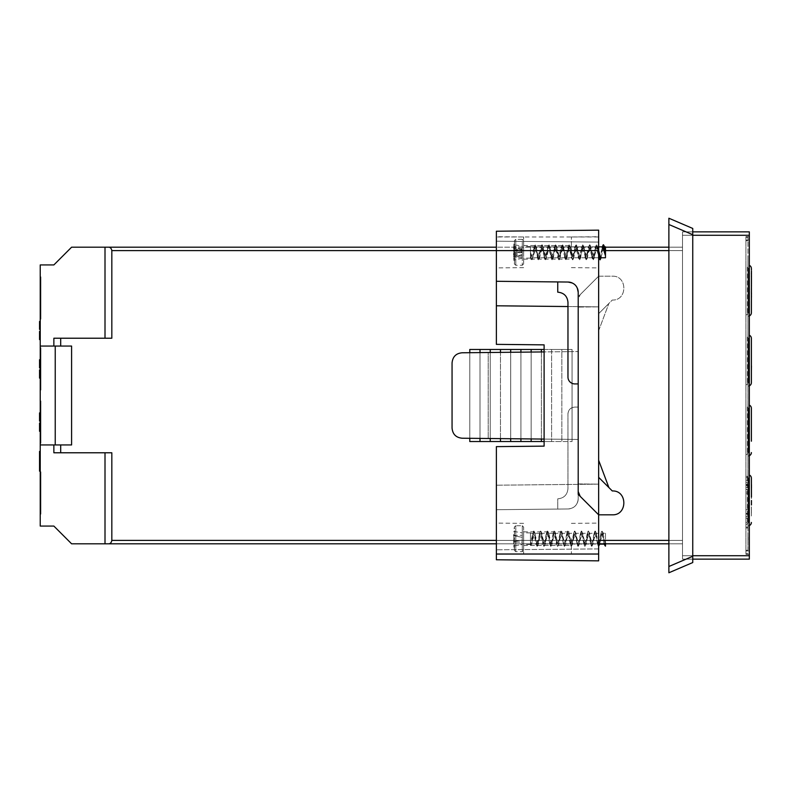 <?xml version="1.0" encoding="UTF-8"?>
<svg xmlns="http://www.w3.org/2000/svg" width="791" height="791" viewBox="0 0 791 791"><rect width="100%" height="100%" fill="white"/><g stroke="black" fill="none" stroke-linecap="round" stroke-linejoin="round"><path stroke-width="0.59" stroke-dasharray="3.96 2.97" d="M53.867 346.062L40.232 346.062L40.232 264.926L53.867 264.926L71.595 247.197L105.005 247.197L105.005 338.222L53.867 338.222L111.828 338.222L60.689 338.222L60.689 346.062L53.867 346.062L53.867 338.222L60.689 338.222M668.879 250.609L682.514 250.609L668.879 250.609L668.879 540.391L682.514 540.391L682.514 543.803L668.879 543.803L668.879 247.197L682.514 247.197L668.879 247.197L668.879 250.609L682.514 250.609L682.514 543.803L682.514 247.197L682.514 540.391L682.514 250.609L111.828 250.609L111.828 338.222L105.005 338.222M105.005 247.197L108.416 247.197C110.236 247.148 111.373 248.285 111.828 250.609M105.005 543.803L108.416 543.803C110.236 543.852 111.373 542.715 111.828 540.391L111.828 452.778L53.867 452.778L111.828 452.778L105.005 452.778L105.005 543.803L71.595 543.803L53.867 526.074L40.232 526.074L40.232 444.938L53.867 444.938L53.867 452.778L105.005 452.778M668.879 540.391L682.514 540.391L668.879 540.391L668.879 543.803L682.514 543.803L108.416 543.803M692.748 555.727L682.514 555.727L692.748 555.727L692.748 559.138L682.514 559.138L692.748 559.138L682.514 559.138L682.514 231.862L682.514 559.138L682.514 235.273L682.514 559.138L749.334 559.138L749.334 555.727L682.514 555.727L692.748 555.727L692.748 235.273L692.748 562.549L668.879 572.773M469.785 349.474L469.785 441.526L469.785 349.474L469.785 441.526L480.008 441.526L480.008 349.474L469.785 349.474M480.008 349.474L474.165 349.474L484.399 349.474L480.008 349.474L480.008 441.526L480.008 349.474L494.622 349.474L490.242 349.474L490.242 441.526L480.008 441.526M544.109 441.526L551.604 441.526L541.38 441.526L541.38 349.474L551.604 349.474L545.76 349.474L551.604 349.474L551.604 441.526L551.604 349.474L555.984 349.474L551.604 349.474L551.604 441.526L561.837 441.526L551.604 441.526L551.604 349.474L561.837 349.474L555.984 349.474L561.837 349.474L561.837 441.526L561.837 349.474L566.218 349.474L561.837 349.474L561.837 441.526L572.061 441.526L561.837 441.526L561.837 349.474L572.061 349.474L566.218 349.474L572.061 349.474L572.061 441.526L572.061 349.474L572.061 441.526L572.061 349.474L490.242 349.474L490.242 441.526L490.242 349.474M544.109 349.474L541.38 349.474L541.38 441.526L500.466 441.526L500.466 349.474L494.622 349.474L504.856 349.474L500.466 349.474L500.466 441.526L490.242 441.526M510.699 349.474L504.856 349.474L515.079 349.474L510.699 349.474L510.699 441.526L510.699 349.474L510.699 441.526L500.466 441.526L500.466 349.474M520.923 349.474L515.079 349.474L525.303 349.474L520.923 349.474L520.923 441.526L520.923 349.474L520.923 441.526L500.466 441.526M531.147 349.474L525.303 349.474L535.537 349.474L531.147 349.474L531.147 441.526L531.147 349.474L531.147 441.526L510.699 441.526M541.38 349.474L535.537 349.474L541.38 349.474L541.38 441.526L520.923 441.526M605.471 247.197L496.372 247.197M668.879 247.197L108.416 247.197M541.38 439.054L541.38 351.946M531.147 438.946L531.147 352.054M520.923 438.837L520.923 352.163M510.699 438.728L510.699 352.272M500.466 438.619L500.466 352.381M490.242 438.511L490.242 352.489M598.649 560.849L598.649 540.391L496.372 540.391L496.372 446.638L544.109 446.134L544.109 439.074L462.181 438.224L480.008 438.412L480.008 352.588L578.201 351.56L488.195 352.509L488.195 438.491L488.195 352.509L480.008 352.588L480.008 438.412L578.201 439.44L578.201 351.56L578.201 439.44L544.109 439.074L544.109 351.926L462.181 352.776L480.008 352.588L480.008 438.412L480.008 352.588L462.181 352.776C456.021 353.32 452.65 356.731 452.056 363.01C452.6 356.8 455.972 353.389 462.181 352.776C455.972 353.389 452.6 356.8 452.056 363.01L452.056 427.99C452.6 434.2 455.972 437.611 462.181 438.224L480.008 438.412L480.008 352.588M745.923 550.961L745.923 240.039L745.923 550.961L749.334 550.961L749.334 240.039L749.334 554.362L745.923 554.362L749.334 554.362L749.334 550.961L745.923 550.961M745.923 240.039L745.923 236.638L745.923 240.039L749.334 240.039L749.334 236.638L745.923 236.638L749.334 236.638L749.334 240.039L745.923 240.039M469.785 352.697L469.785 438.303M749.334 235.273L749.334 231.862L682.514 231.862L682.514 235.273L749.334 235.273L749.334 555.727M598.649 543.803L496.372 543.803M692.748 235.273L682.514 235.273L692.748 235.273L682.514 235.273L682.514 231.862L692.748 231.862L692.748 556.281L668.879 566.504L668.879 570.993M541.38 441.526L531.147 441.526M40.232 346.062L55.232 346.062L55.232 444.938L40.232 444.938L40.232 346.062L71.595 346.062L71.595 444.938L60.689 444.938L60.689 452.778M55.232 346.062L60.689 346.062M60.689 444.938L53.867 444.938M55.232 444.938L40.232 444.938M40.232 514.14L40.232 471.861L40.232 514.14L40.232 471.861L40.232 514.14L40.232 471.861L40.232 514.14L40.232 471.861L40.232 514.14L40.232 471.861L40.232 514.14L40.914 514.14L40.914 471.861L40.232 471.861L40.914 471.861L40.914 514.14L40.914 471.861L40.914 514.14L40.232 514.14L40.914 514.14L40.914 471.861L40.232 471.861L40.914 471.861L40.914 514.14L40.914 471.861L40.914 514.14L40.232 514.14L40.914 514.14L40.914 471.861L40.232 471.861M40.232 443.227L40.232 400.958L40.232 443.227L40.232 400.958L40.232 443.227L40.914 443.227L40.914 400.958L40.232 400.958L40.914 400.958L40.914 443.227L40.914 400.958L40.914 443.227L40.232 443.227M40.232 347.773L40.232 390.042L40.232 347.773L40.232 390.042L40.232 347.773L40.914 347.773L40.914 390.042L40.232 390.042L40.914 390.042L40.914 347.773L40.914 390.042L40.914 347.773L40.232 347.773M40.232 276.86L40.232 319.139L40.232 276.86L40.232 319.139L40.232 276.86L40.232 319.139L40.232 276.86L40.232 319.139L40.232 276.86L40.232 319.139L40.232 276.86L40.914 276.86L40.914 319.139L40.232 319.139L40.914 319.139L40.914 276.86L40.914 319.139L40.914 276.86L40.232 276.86L40.914 276.86L40.914 319.139L40.232 319.139L40.914 319.139L40.914 276.86L40.914 319.139L40.914 276.86L40.232 276.86L40.914 276.86L40.914 319.139L40.232 319.139M40.914 319.139L40.914 276.86M40.914 471.861L40.914 514.14M40.232 451.414L39.55 451.414L40.232 451.414L40.232 460.619L40.232 451.414L39.55 451.414L40.232 451.71L39.55 451.71L39.55 458.226L40.232 458.226L40.232 451.414L40.232 453.154L39.55 453.154L39.55 456.18L40.232 456.18L39.55 456.18L39.55 458.226L40.232 458.226L39.55 458.226L40.232 458.226L40.232 451.414L40.232 458.226L40.232 456.18L39.55 456.18L40.232 456.18L40.232 453.154L39.55 453.154L39.55 458.226L39.55 451.414L39.55 461.637L39.55 453.461L39.55 459.591L39.55 456.417L39.55 459.383L40.232 459.591L40.232 456.417L39.55 456.417M40.232 455.023L40.232 459.591L40.232 453.461L39.55 453.461L40.232 453.461L39.55 453.461L40.232 453.461L40.232 455.023L39.55 455.023M40.232 460.619L40.232 461.637L40.232 460.619L39.55 460.619L40.232 460.619M40.232 455.497L39.55 455.497L40.232 455.497M40.232 464.258L39.55 464.258L39.55 461.637L40.232 461.637L39.55 461.637L40.232 461.637L40.232 469.824L40.232 461.637L40.232 469.824L40.232 463.002L40.232 464.752L39.55 464.752L39.55 463.002L39.55 469.824L39.55 464.752M39.55 464.258L39.55 467.778L40.232 467.778L39.55 467.778L40.232 467.778L39.55 467.778L40.232 467.778L40.232 464.752M40.232 462.656L39.55 462.656L39.55 461.637L40.232 461.637L40.232 467.778L39.55 467.778L39.55 469.824L40.232 469.824L40.232 466.413L40.232 471.179L40.232 469.775L39.55 469.824L39.55 463.684L39.55 466.413L39.55 463.684L40.232 463.684L39.55 463.684L39.55 461.637L40.232 461.974L39.55 461.974L39.55 464.02L40.232 464.02L39.55 464.02L39.55 457.89L40.232 457.89L39.55 457.89L39.55 455.843L40.232 455.843L40.232 464.02L40.232 455.843L39.55 455.843L39.55 459.591L40.232 459.591M40.232 333.149L40.232 336.185L39.55 336.185L40.232 336.185L40.232 339.586L40.232 331.409L40.232 339.586L40.232 331.409L40.232 339.586L40.232 332.428L40.232 339.586L40.232 333.149L39.55 333.149L39.55 339.586L39.55 333.149M40.232 338.222L39.55 338.222L39.55 331.409L39.55 338.568L39.55 333.456L39.55 338.222L40.232 338.222L39.55 338.222M40.232 322.926L40.232 325.951L39.55 325.951L40.232 325.951L40.232 327.998L40.232 321.176L40.232 325.951L39.55 325.951L40.232 325.951L39.55 325.951L40.232 325.951L40.232 322.926L40.232 329.363L40.232 321.176L40.232 327.998L40.232 321.176L40.232 322.926L39.55 322.926L39.55 321.176L39.55 327.998L39.55 321.176L39.55 327.998L39.55 321.176L39.55 325.951L39.55 322.926L40.232 322.926L39.55 322.926M40.232 327.998L39.55 327.998L39.55 325.951L39.55 327.998L40.232 327.998L39.55 327.998M40.232 337.263L40.232 332.774L40.232 337.539L39.55 337.539L40.232 337.539L39.55 337.539L40.232 337.539L39.55 337.539L40.232 337.539L39.55 337.539L39.55 332.774L39.55 339.586L39.55 331.409L39.55 339.586L39.55 336.185L39.55 339.586L40.232 339.586L39.55 339.586L40.232 339.586L39.55 339.586L40.232 339.586L39.55 339.586L39.55 335.157L39.55 339.586L40.232 339.586L40.232 337.263L39.55 337.263M39.55 331.409L40.232 331.409L39.55 331.409L40.232 331.409L39.55 331.409L40.232 331.409L39.55 331.409L40.232 331.409L39.55 331.409L39.55 337.539L40.232 337.539L39.55 337.539L40.232 337.539L39.55 337.539L40.232 337.539L40.232 339.586L39.55 339.586M40.232 333.456L39.55 333.456L39.55 334.82L39.55 333.456L40.232 333.456M39.55 332.428L39.55 336.867L39.55 332.428L40.232 332.428L39.55 332.428M40.232 338.993L39.55 338.993M39.55 321.176L40.232 321.176L39.55 321.176L39.55 322.204L39.55 321.176L40.232 321.176L39.55 321.176L40.232 321.176L39.55 321.176L39.55 329.363M40.232 323.222L39.55 323.222L39.55 325.951L39.55 323.222L40.232 323.222M40.232 327.316L39.55 327.316L39.55 325.951L39.55 327.316L40.232 327.316M39.55 336.185L39.55 334.82L39.55 336.185L40.232 336.185L39.55 336.185M40.232 359.737L39.55 359.737L40.232 359.707L39.55 359.707L40.232 359.707L40.232 367.884L40.232 359.707L40.232 367.884L39.55 367.884L39.55 359.707L39.55 367.884L39.55 363.455L39.55 367.884L39.55 364.71L39.55 367.677L40.232 367.677L39.55 367.884L40.232 367.884L40.232 359.707L39.55 359.707L39.55 367.884L40.232 367.884L40.232 361.754L39.55 361.754L40.232 361.754L40.232 365.838L39.55 365.838L40.232 365.838L39.55 365.838L40.232 365.838L40.232 364.473L40.232 367.677M40.232 364.473L40.232 363.109L40.232 364.473L40.232 363.138L40.232 364.453L39.55 364.453L39.55 363.109L39.55 364.473L39.55 363.138L39.55 364.453L40.232 364.473L39.55 364.473M39.55 369.931L40.232 369.931L39.55 369.931L40.232 369.931L40.232 370.949L40.232 369.931L39.55 369.931L39.55 372.996L40.232 372.996L39.55 372.996L40.232 372.996L40.232 377.089L40.232 369.931L40.232 375.389L40.232 369.931L40.232 375.389L40.232 369.931L40.232 375.043L39.55 375.043L39.55 370.949L39.55 378.118L39.55 369.931L39.55 378.118L39.55 377.089L39.55 378.118L40.232 378.118L40.232 372.996L39.55 372.996L39.55 375.043L40.232 375.043L39.55 375.043L40.232 375.043L40.232 378.118L40.232 375.389L40.232 378.118L40.232 377.515L39.55 378.118L40.232 378.118L40.232 377.089L40.232 378.118L39.55 378.118M40.232 412.882L39.55 412.882L40.232 412.922L40.232 421.039L40.232 412.882L39.55 412.882L40.232 412.882L40.232 421.069L39.55 421.069L39.55 412.882L39.55 421.069L39.55 416.639L39.55 421.069L39.55 417.895L39.55 420.861L40.232 420.861L39.55 421.069L40.232 421.069L40.232 412.882L39.55 412.882L39.55 421.069L40.232 421.069L40.232 414.929L39.55 414.929L40.232 414.929L40.232 419.022L39.55 419.022L40.232 419.022L39.55 419.022L40.232 419.022L40.232 417.658L40.232 420.861M40.232 417.658L40.232 416.293L40.232 417.658L40.232 416.323L40.232 417.638L39.55 417.638L39.55 416.293L39.55 417.658L39.55 416.323L39.55 417.638L40.232 417.658L39.55 417.658M39.55 431.293L40.232 431.293L39.55 431.293L40.232 431.293L40.232 423.116L40.232 431.293L40.232 423.116L40.232 431.293L40.232 430.274L40.232 431.293L39.55 431.293L39.55 423.116L39.55 431.293L39.55 423.116L39.55 424.48L39.55 423.116L40.232 423.116L39.55 423.116L40.232 423.116L40.232 424.134L40.232 423.116L39.55 423.116M40.232 467.204L39.55 467.204L39.55 463.684L40.232 463.684L39.55 463.684L39.55 461.637L39.55 468.776L40.232 468.776M39.55 462.656L39.55 469.824L40.232 469.824L39.55 469.824L40.232 469.824L39.55 469.824L39.55 467.204M40.232 467.333L40.232 465.385L40.232 467.778L39.55 467.778L39.55 465.385L39.55 467.778L40.232 467.778L40.232 465.049L40.232 467.333L39.55 467.333M39.55 467.095L39.55 463.684L40.232 463.684L39.55 463.684L39.55 467.095L40.232 467.095L40.232 463.684L39.55 463.684L40.232 463.684L40.232 467.095L39.55 467.095M40.232 456.417L40.232 459.383M40.232 461.637L39.55 461.637L40.232 461.637M40.232 469.439L39.55 468.776M39.55 469.439L39.55 471.179M40.232 469.775L39.55 469.775M40.232 417.895L39.55 417.895M40.232 416.501L39.55 416.501M40.232 414.929L39.55 414.929L40.232 414.929M40.232 364.71L39.55 364.71M40.232 363.316L39.55 363.316M40.232 361.754L39.55 361.754L40.232 361.754L39.55 361.714L39.55 359.707M40.232 425.163L39.55 425.163L40.232 425.163M40.232 429.246L39.55 429.246L40.232 429.246M40.232 375.389L40.232 370.949L40.232 376.071L39.55 375.389M40.232 376.071L39.55 376.071L40.232 376.071M40.232 377.515L39.55 377.515M40.232 372.996L39.55 372.996L40.232 372.996M40.232 375.043L39.55 375.043L40.232 375.043M40.232 364.78L39.55 364.78L39.55 367.855L40.232 367.884L39.55 367.855L39.55 361.714M40.232 363.138L39.55 363.109M40.232 363.791L39.55 363.791M39.55 364.78L39.55 359.737M40.232 364.997L39.55 364.997M40.232 362.594L39.55 362.594M40.232 421.069L39.55 421.039L39.55 412.882L39.55 421.039L40.232 421.069L39.55 421.069M40.232 416.976L39.55 416.976M40.232 416.323L39.55 416.293M40.232 418.172L39.55 418.172M40.232 415.779L39.55 415.779M748.039 539.986L748.039 537.178M747.97 537.178L747.97 539.986M747.97 530L748.039 525.323L747.97 530M747.97 521.032L748.039 508.831L747.97 521.032M748.039 509.997L747.97 516.523L748.039 509.997M747.97 505.775L748.039 485.407L747.97 505.775M747.97 500.743L747.97 494.929L748.039 500.743M747.97 481.116L748.039 468.925L747.97 481.116M748.039 470.081L748.039 478.337L748.039 470.081M747.97 478.337L747.97 469.37L748.039 478.337M747.97 465.84L748.039 451.364L747.97 465.84M748.039 442.851L748.039 440.043M747.97 440.043L747.97 442.851M747.97 550.279L747.97 240.721L747.97 550.279L745.923 550.279L745.923 237.32L747.97 237.32L747.97 240.721L747.97 237.32L745.923 237.32L745.923 553.68L747.97 553.68L745.923 553.68L745.923 550.279L747.97 550.279M747.97 516.879L747.97 522.317L745.923 522.317L745.923 513.458L747.97 513.458L745.923 513.458L745.923 516.879L747.97 516.661L747.97 527.983L747.97 522.317M747.97 482.391L745.923 482.381L745.923 480.236L747.97 480.236L745.923 480.236C745.923 476.933 745.923 476.933 745.923 480.236C745.923 476.933 745.923 476.933 745.923 480.236L745.923 485.526L747.97 485.526L747.97 477.675L747.97 492.101L747.97 489.54L745.923 489.54C745.923 492.842 745.923 492.842 745.923 489.54C745.923 492.842 745.923 492.842 745.923 489.54L745.923 487.444L747.97 487.444L747.97 489.54L745.923 489.54L745.923 482.391M747.97 485.526L747.97 487.444L745.923 487.444L745.923 485.526M747.97 489.411L747.97 476.37L747.97 493.752L747.97 489.411L745.923 489.411L745.923 476.37L745.923 489.411M747.97 522.752L747.97 509.711L747.97 522.752L745.923 522.752L745.923 527.093L745.923 509.711L745.923 522.752M747.97 258.449L748.039 465.049L747.97 258.449M747.97 263.907L748.039 532.551L747.97 263.907M747.97 474.729L747.97 525.867L747.97 474.729A3.411 3.411 0 0 1 749.334 475.015M747.97 404.844L747.97 455.982L747.97 404.844A3.411 3.411 0 0 1 749.334 405.13M747.97 334.949L747.97 386.087L747.97 334.949A3.411 3.411 0 0 1 749.334 335.236M747.97 265.064L747.97 316.202L747.97 265.064A3.411 3.411 0 0 1 749.334 265.351M745.923 482.381L747.97 482.381L745.923 482.381M747.97 485.061L745.923 485.061M747.97 476.37L745.923 476.37M747.97 493.752L745.923 493.752M747.97 527.093L745.923 527.093M747.97 509.711L745.923 509.711M747.97 518.402L745.923 518.402M747.97 525.867A3.411 3.411 0 0 0 749.334 525.58M751.381 515.999L751.45 506.804L751.381 515.999M751.381 505.35L751.381 504.391M751.381 493.891L751.381 488.235M747.97 455.982A3.411 3.411 0 0 0 749.334 455.695M751.45 419.625L751.381 441.19L751.381 419.625M747.97 386.087A3.411 3.411 0 0 0 749.334 385.81M751.381 365.917L751.381 349.741M747.97 316.202A3.411 3.411 0 0 0 749.334 315.916M751.381 312.791L751.381 268.811M751.381 502.977L751.45 504.915M751.381 495.868L751.381 497.074M751.381 498.31L751.381 495.522M751.381 484.636L751.381 483.36M751.381 268.456L751.45 271.975M751.381 270.977L751.381 269.978M751.381 310.566L751.381 301.381M751.381 293.688L751.45 299.344L751.381 293.688M751.45 297.198L751.381 294.311M751.381 292.917L751.381 291.503M751.381 285.017L751.381 289.981L751.381 285.017M751.381 275.911L751.381 282.941M751.381 280.073L751.381 276.988M751.381 507.031L751.45 513.557L751.45 507.031M751.45 497.964L751.45 498.557L751.381 497.964M751.45 495.868L751.45 498.31M751.45 500.525L751.45 505.35M751.45 504.391L751.45 502.977M751.45 483.36L751.45 493.891M751.381 485.812L751.45 491.379L751.45 485.812M751.45 430.413L751.45 441.19M751.45 349.741L751.45 371.305M751.381 269.167L751.381 274.121M751.45 268.456L751.45 269.167M751.381 301.618L751.45 308.134L751.45 301.618M751.45 284.819L751.381 289.981M751.381 276.029L751.45 284.088M751.381 281.715L751.45 276.029M751.45 275.911L751.45 281.715M751.381 278.205L751.381 281.665L751.45 278.205M748.652 479.158L748.652 521.437L748.652 479.158A2.729 2.729 0 0 0 747.446 476.894A3.411 3.411 0 0 1 745.923 474.056L745.923 526.539L745.923 474.056M748.652 409.273L748.652 451.542L748.652 409.273A2.729 2.729 0 0 0 747.446 407.009A3.411 3.411 0 0 1 745.923 404.171L745.923 456.644L745.923 404.171M748.652 339.388L748.652 381.658L748.652 339.388A2.729 2.729 0 0 0 747.446 337.114A3.411 3.411 0 0 1 745.923 334.286L745.923 386.759L745.923 334.286M748.652 269.494L748.652 311.773L748.652 269.494A2.729 2.729 0 0 0 747.446 267.229A3.411 3.411 0 0 1 745.923 264.392L745.923 316.875L745.923 264.392M745.923 516.879L745.923 522.317M748.652 311.773A2.729 2.729 0 0 1 747.446 314.037A3.411 3.411 0 0 0 745.923 316.875M748.652 381.658A2.729 2.729 0 0 1 747.446 383.922A3.411 3.411 0 0 0 745.923 386.759M748.652 451.542A2.729 2.729 0 0 1 747.446 453.816A3.411 3.411 0 0 0 745.923 456.644M748.652 521.437A2.729 2.729 0 0 1 747.446 523.701A3.411 3.411 0 0 0 745.923 526.539M747.97 538.107L747.97 545.503L748.039 538.107M747.97 538.73L747.97 542.804L748.039 538.73M747.97 530.484L747.97 516.147L748.039 530.484M747.97 514.753L748.039 505.597L747.97 514.753M747.97 512.054L748.039 506.477L747.97 512.054M748.039 492.269L748.039 493.574M747.97 493.574L747.97 492.269M747.97 484.903L748.039 489.243L748.039 484.903M747.97 488.413L748.039 487.582L747.97 488.413M747.97 482.648L748.039 480.088L747.97 482.648M496.372 231.229L496.372 236.974L598.649 236.974L598.649 230.151M544.109 351.926L544.109 344.866L496.372 344.362L544.109 344.866L544.109 446.134L496.372 446.638L496.372 549.804L496.372 446.638L544.109 446.134L544.109 344.866L496.372 344.362L496.372 236.974M496.372 252.319L496.372 236.736L496.372 252.319M567.968 306.542L578.201 306.651L578.201 292.275L578.201 383.912L578.201 307.076L598.649 306.859L578.201 307.076L578.201 351.56L578.201 296.635L598.649 276.178L598.649 242.086L496.372 241.196L598.649 242.086L598.649 306.859L578.201 306.651L578.201 491.537L580.198 496.362L598.649 514.822L578.201 494.365L578.201 439.44L578.201 483.924L598.649 484.141L496.372 485.209L598.649 484.141L578.201 483.924L578.201 296.635L598.649 276.178L598.649 236.974M496.372 305.791L598.649 306.859L598.649 514.822L612.283 514.822C627.708 515.277 627.777 490.568 612.283 490.954L598.649 477.319L608.882 487.543L598.649 460.273L598.649 477.319L608.882 487.543M577.301 288.102L575.166 285.007A10.224 10.224 0 0 1 577.301 288.102M574.919 284.77L572.239 282.98A10.224 10.224 0 0 1 574.919 284.77M496.372 281.289L568.076 282.041L557.744 281.932L557.744 292.166C563.953 292.769 567.365 296.18 567.968 302.389L567.968 377.089C568.373 381.232 570.647 383.506 574.79 383.912L578.201 383.912L578.201 292.275A10.224 10.224 0 0 0 568.076 282.041L557.744 281.932M523.652 252.319L523.652 236.974L523.652 252.319M598.649 460.273L598.649 477.319M598.649 252.319L598.649 236.736L598.649 252.319M598.649 514.822L598.649 548.914L496.372 549.804L598.649 548.914L598.649 276.178L612.283 276.178C627.688 275.515 627.668 300.718 612.283 300.046L598.649 313.681L598.649 276.178L580.198 294.638L578.201 299.463L578.201 498.726L578.201 299.463L580.198 294.638L598.649 276.178L612.283 276.178C627.688 275.515 627.668 300.718 612.283 300.046L598.649 313.681L608.882 303.457L598.649 330.727L598.649 313.681L608.882 303.457L598.649 330.727L598.649 313.681L598.649 540.391L496.372 540.391L496.372 559.771M496.372 538.681L496.372 554.264L496.372 538.681M598.649 538.681L598.649 554.264L598.649 538.681M571.379 252.319L571.379 236.974L571.379 252.319M496.372 509.711L568.076 508.959L557.744 509.068L557.744 498.834C563.953 498.231 567.365 494.82 567.968 488.611L567.968 413.911A6.822 6.822 0 0 1 574.79 407.088L578.201 407.088L578.201 498.726C577.657 504.935 574.286 508.346 568.076 508.959L557.744 509.068L557.744 498.834C563.953 498.231 567.365 494.82 567.968 488.611L567.968 413.911C568.373 409.768 570.647 407.494 574.79 407.088L578.201 407.088L578.201 498.726C577.657 504.935 574.286 508.346 568.076 508.959L496.372 509.711M544.109 439.074L480.008 438.412M523.652 538.681L523.652 554.026L523.652 538.681M462.181 438.224C455.972 437.611 452.6 434.21 452.056 427.99C452.6 434.21 455.972 437.611 462.181 438.224M571.379 538.681L571.379 554.026L571.379 538.681M578.201 498.726A10.224 10.224 0 0 1 568.076 508.959A10.224 10.224 0 0 0 578.201 498.726M532.709 536.199L530.464 545.157L531.512 544.129L534.044 531.186L537.455 546.185L540.866 531.186L544.277 546.185L547.688 531.186L551.09 546.185L554.501 531.186L557.912 546.185L561.323 531.186L564.734 546.185L568.136 531.186L571.547 546.185L574.958 531.186L578.369 546.185L581.78 531.186L585.182 546.185L588.593 531.186L592.004 546.185L595.415 531.186L598.649 546.097M532.373 536.199L534.044 531.186M530.464 544.673L530.464 532.887L530.464 544.485L530.464 533.233L530.464 542.982L533.46 531.374C534.597 528.764 535.734 544.297 536.871 545.998L537.455 546.185M530.464 533.233L532.916 533.371C533.965 534.617 535.003 537.989 536.021 543.476L536.871 545.998C538.009 548.608 539.146 533.075 540.283 531.374L540.866 531.186M530.761 544.673L531.512 544.129L530.761 544.673L530.939 544L536.565 544.139L536.021 543.476M536.328 544C537.376 542.755 538.404 539.383 539.432 533.895L539.729 533.371C540.777 534.617 541.815 537.989 542.844 543.476L543.387 544.139L537.761 544L534.597 533.233L531.374 544.643M539.432 533.895L540.283 531.374C541.42 528.764 542.557 544.297 543.694 545.998L544.277 546.185M543.14 544C544.188 542.745 545.226 539.383 546.255 533.895L546.799 533.233L541.173 533.371L538.009 544.139M542.844 543.476L543.694 545.998C544.831 548.608 545.968 533.075 547.095 531.374L547.688 531.186M539.729 533.371L534.597 533.233M546.551 533.371C547.599 534.627 548.638 537.989 549.666 543.476L550.2 544.139L544.584 544L541.41 533.233M546.255 533.895L547.095 531.374C548.232 528.764 549.369 544.297 550.506 545.998L551.09 546.185M547.441 531.374L547.985 533.371L544.821 544.139M549.666 543.476L550.506 545.998C551.643 548.608 552.78 533.075 553.918 531.374L554.501 531.186M549.963 544C551.011 542.745 552.049 539.383 553.067 533.895L553.374 533.371C554.422 534.617 555.45 537.989 556.478 543.476L557.022 544.139L551.396 544L548.924 534.301L547.985 533.371M553.067 533.895L553.918 531.374C555.055 528.764 556.192 544.297 557.329 545.998L557.912 546.185M556.775 544C557.823 542.755 558.861 539.383 559.89 533.895L560.433 533.233L554.807 533.371L551.643 544.139M556.478 543.476L557.329 545.998C558.466 548.608 559.603 533.075 560.74 531.374L561.323 531.186M553.374 533.371L548.232 533.233M560.186 533.371C561.234 534.617 562.272 537.989 563.301 543.476L563.845 544.139L558.219 544L555.055 533.233M559.89 533.895L560.74 531.374C561.877 528.764 563.014 544.297 564.141 545.998L564.734 546.185M563.597 544C564.645 542.755 565.684 539.393 566.712 533.895L567.246 533.233L561.63 533.371L558.456 544.139M563.301 543.476L564.141 545.998C565.278 548.608 566.415 533.075 567.552 531.374L568.136 531.186M567.009 533.371C568.057 534.617 569.095 537.989 570.113 543.476L570.657 544.139L565.031 544L561.867 533.233M566.712 533.895L567.552 531.374C568.689 528.764 569.827 544.297 570.964 545.998L571.547 546.185M570.42 544C571.468 542.745 572.496 539.383 573.524 533.895L574.068 533.233L568.442 533.371L565.278 544.139M570.113 543.476L570.964 545.998C572.101 548.608 573.238 533.075 574.375 531.374L574.958 531.186M573.821 533.371C574.869 534.617 575.907 537.989 576.936 543.476L577.479 544.139L571.853 544L568.689 533.233M573.524 533.895L574.375 531.374C575.512 528.764 576.649 544.297 577.786 545.998L578.369 546.185M577.232 544C578.28 542.745 579.319 539.383 580.347 533.895L580.891 533.233L575.265 533.371L572.101 544.139M576.936 543.476L577.786 545.998C578.923 548.608 580.05 533.075 581.187 531.374L581.78 531.186M580.643 533.371C581.692 534.617 582.73 537.989 583.758 543.476L584.292 544.139L578.676 544L575.502 533.233M580.347 533.895L581.187 531.374C582.324 528.764 583.461 544.297 584.598 545.998L585.182 546.185M584.055 544C585.103 542.745 586.141 539.383 587.159 533.895L587.703 533.233L582.077 533.371L578.913 544.139M583.758 543.476L584.598 545.998C585.736 548.608 586.873 533.075 588.01 531.374L588.593 531.186M587.466 533.371C588.514 534.617 589.542 537.989 590.57 543.476L591.114 544.139L585.488 544L582.324 533.233M587.159 533.895L588.01 531.374C589.147 528.764 590.284 544.297 591.421 545.998L592.004 546.185M590.867 544C591.915 542.755 592.953 539.383 593.982 533.895L594.525 533.233L588.899 533.371L585.736 544.139M590.57 543.476L591.421 545.998C592.558 548.608 593.695 533.075 594.832 531.374L595.415 531.186M594.278 533.371C595.326 534.617 596.365 537.989 597.393 543.476L597.937 544.139L592.311 544L589.147 533.233M593.982 533.895L594.832 531.374C595.969 528.764 597.096 544.297 598.233 545.998L598.827 546.185M597.689 544C598.738 542.745 599.776 539.383 600.804 533.895L601.338 533.233L595.722 533.371L592.548 544.139M597.393 543.476L598.233 545.998C599.37 548.608 600.507 533.075 601.644 531.374L604.413 543.803M599.123 544L595.959 533.233M599.36 545.286L602.228 531.186L604.749 543.803M600.804 533.895L601.644 531.374M602.782 533.233L605.471 542.982L605.471 533.233L602.782 533.233L599.37 544.139M601.101 533.371C602.149 534.617 603.187 537.989 604.205 543.476L604.294 543.803M605.471 533.233L605.471 544.119L604.205 543.476M604.512 544L605.392 546.156L605.471 544.119M523.652 548.855L523.652 527.093L523.652 548.855M523.652 533.599L523.652 544.485L523.652 533.599M530.464 545.029L530.464 542.982M532.916 533.371L532.62 533.895M531.186 544.139L531.878 543.061M522.287 532.887L522.287 537.316L522.287 532.887L513.873 531.404L513.567 535.784L522.287 537.316L522.287 542.092L522.287 540.045L513.873 541.528L513.873 535.833L513.567 541.588L522.287 540.045L513.567 541.588L522.287 540.045L522.287 537.316L513.567 535.784L522.287 537.316L513.567 535.784L513.873 531.404L522.287 532.887M522.287 542.092L522.287 544.485L513.873 545.968L513.567 541.588L513.824 545.968L522.287 544.485L522.287 542.092L513.567 542.092L522.287 542.092M523.652 527.093L522.287 525.728L522.287 551.643L522.287 525.728L515.801 525.728L515.801 551.643L515.801 525.728L514.457 526.855L514.457 550.516L514.457 526.855A68.184 68.184 0 0 0 513.814 531.394L513.873 531.404M523.652 550.279L522.287 551.643L515.801 551.643L514.457 550.516A68.184 68.184 0 0 1 513.814 545.978L513.873 545.968M605.471 543.803L605.471 542.982M532.709 258.143L531.651 259.666L530.939 258.41L530.464 253.051L532.521 257.767L533.213 256.699L532.511 258.904L535.378 244.815L538.79 259.814L542.201 244.815L545.602 259.814L549.013 244.815L552.425 259.814L555.836 244.815L559.247 259.814L562.648 244.815L566.059 259.814L569.471 244.815L572.882 259.814L576.293 244.815L579.694 259.814L583.105 244.815L586.517 259.814L589.928 244.815L593.339 259.814L596.74 244.815L598.649 253.713M532.373 258.143L535.042 244.815L538.444 259.814L541.855 244.815L545.266 259.814L548.677 244.815L552.088 259.814L555.49 244.815L558.901 259.814L562.312 244.815L565.723 259.814L569.134 244.815L572.536 259.814L575.947 244.815L579.358 259.814L582.769 244.815L586.18 259.814L589.582 244.815L592.993 259.814L596.404 244.815L598.649 255.918M530.464 253.051L530.464 246.515L530.464 258.113L530.464 246.861L530.464 257.767L530.464 256.927L531.077 257.767L534.489 246.861L537.9 257.767L541.311 246.861L544.722 257.767L548.123 246.861L551.535 257.767L554.946 246.861L558.357 257.767L561.768 246.861L565.17 257.767L568.581 246.861L571.992 257.767L575.403 246.861L578.804 257.767L582.216 246.861L585.627 257.767L589.038 246.861L592.449 257.767L595.85 246.861L599.262 257.767L602.673 246.861M544.722 257.767L539.333 257.767L535.932 246.861L533.213 256.699M548.123 246.861L542.745 246.861L539.333 257.767M551.535 257.767L546.156 257.767L542.745 246.861M547.441 251.419L547.985 251.667L547.688 253.16L546.156 257.767M558.357 257.767L552.968 257.767L549.567 246.861L547.985 251.667M561.768 246.861L556.38 246.861L552.968 257.767M565.17 257.767L559.791 257.767L556.38 246.861M568.581 246.861L563.202 246.861L559.791 257.767M571.992 257.767L566.613 257.767L563.202 246.861M575.403 246.861L570.014 246.861L566.613 257.767M578.804 257.767L573.426 257.767L570.014 246.861M582.216 246.861L576.837 246.861L573.426 257.767M585.627 257.767L580.248 257.767L576.837 246.861M589.038 246.861L583.659 246.861L580.248 257.767M592.449 257.767L587.06 257.767L583.659 246.861M595.85 246.861L590.472 246.861L587.06 257.767M598.649 257.767L593.883 257.767L590.472 246.861M598.649 246.861L597.294 246.861L593.883 257.767M597.294 246.861L598.649 250.609M600.695 258.914L603.563 244.815M599.815 259.814L602.683 245.714M604.453 246.861L600.705 257.767M523.652 250.52L523.652 263.907L523.652 250.52M523.652 253.219L523.652 246.515L523.652 253.219M605.471 253.16L605.471 246.861M605.471 253.713L605.471 257.767M605.471 254.603L605.471 255.463L605.471 254.603L604.848 254.603M604.106 246.861L604.799 247.939M530.464 256.6L530.939 258.41M530.761 253.051L531.512 258.331L530.909 258.331M532.511 258.904L532.066 259.666L531.512 258.331M522.287 249.877L522.287 246.397L513.873 244.498L513.567 248.127L522.287 249.877L522.287 249.076L522.287 258.232L522.287 254.633L522.287 255.552L513.873 257.451L513.873 252.092L522.287 252.991L522.287 255.552M522.287 246.397L522.287 252.991M522.287 251.647L513.873 252.537L513.567 253.891L513.873 260.13L522.287 258.232M522.287 249.076L513.873 247.178L513.873 252.537M522.287 248.651L513.567 248.433L513.873 247.178M522.287 247.316L513.873 246.426L513.863 244.577A68.184 68.184 0 0 1 514.457 240.484L514.457 264.145L514.457 240.484L515.801 239.357L515.801 265.272L515.801 239.357L522.287 239.357L522.287 265.272L522.287 239.357L523.652 240.721M513.873 252.092L513.873 246.426M523.652 263.907L522.287 265.272L515.801 265.272L514.457 264.145A68.184 68.184 0 0 1 513.863 260.051L513.873 257.451M522.287 255.987L513.567 256.502L522.287 254.751M522.287 257.312L513.873 258.202M682.514 231.862L692.748 231.862L682.514 231.862M111.828 540.391L682.514 540.391L682.514 543.803L668.879 543.803M692.748 234.719L668.879 224.496L668.879 566.504M692.748 228.451L668.879 218.227M605.471 250.609L496.372 250.609M40.232 455.903L39.55 455.903L40.232 455.903M40.232 454.815L39.55 454.815M40.232 463.299L39.55 463.299M40.232 467.491L39.55 467.491M40.232 461.41L39.55 461.41M40.232 458.454L39.55 458.454M40.232 325.674L39.55 325.674L40.232 325.674M40.232 321.482L39.55 321.482L40.232 321.482M40.232 332.774L39.55 332.774M40.232 338.568L39.55 338.568L40.232 338.568M40.232 336.867L39.55 336.867L40.232 336.867M40.232 322.204L39.55 322.204L40.232 322.204M40.232 325.951L39.55 325.951L40.232 325.951M40.232 334.514L39.55 334.514M40.232 333.07L39.55 333.07M40.232 334.82L39.55 334.82L40.232 334.82M40.232 338.39L39.55 338.39M40.232 366.688L39.55 366.688M40.232 370.949L39.55 370.949M40.232 377.089L39.55 377.089L40.232 377.089M40.232 419.873L39.55 419.873M40.232 424.134L39.55 424.134M40.232 430.274L39.55 430.274L40.232 430.274M40.232 457.643L39.55 457.643M40.232 459.492L39.55 459.492M40.232 465.049L39.55 465.049M40.232 466.413L39.55 466.413M40.232 467.135L39.55 467.135M40.232 465.691L39.55 465.691M40.232 420.97L39.55 420.97M40.232 419.121L39.55 419.121M40.232 367.785L39.55 367.785M40.232 365.936L39.55 365.936M40.232 429.928L39.55 429.928M40.232 424.48L39.55 424.48L40.232 424.48M40.232 365.877L39.55 365.877M40.232 362.802L39.55 362.802M40.232 419.062L39.55 419.062M40.232 414.899L39.55 414.899M40.232 415.987L39.55 415.987M40.232 417.964L39.55 417.964M747.97 484.31L745.923 484.31M747.97 514.061L745.923 514.061M745.923 240.721L747.97 240.721L745.923 240.721M747.446 267.229L747.446 314.037L747.446 267.229M747.446 337.114L747.446 383.922L747.446 337.114M747.446 407.009L747.446 453.816L747.446 407.009M747.446 476.894L747.446 523.701L747.446 476.894M531.512 544.129L530.909 544.129M513.567 535.28L522.287 535.28L513.567 535.28M514.457 549.063A68.184 59.839 180 0 1 513.685 543.961M513.567 254.544L522.287 255.068M513.567 253.891L522.287 252.448M514.457 250.48A68.184 10.58 180 0 0 513.685 251.38M513.567 250.085L522.287 249.57M513.567 250.737L522.287 252.181M40.232 463.002L39.55 463.002M40.232 335.157L39.55 335.157M40.232 363.455L39.55 363.455M40.232 416.639L39.55 416.639M40.232 465.385L39.55 465.385M747.97 492.101L745.923 492.101M747.97 477.675L745.923 477.675M745.923 527.983L747.97 527.983M745.923 516.661L747.97 516.661M523.652 236.974L496.372 236.736M523.652 267.655L496.372 267.892M571.379 236.974L598.649 236.736M571.379 267.655L598.649 267.892M523.652 523.345L496.372 523.108M523.652 554.026L496.372 554.264M571.379 523.345L598.649 523.108M571.379 554.026L598.649 554.264M523.652 245.497L571.379 245.497M523.652 259.132L571.379 259.132M523.652 531.868L571.379 531.868M523.652 545.503L571.379 545.503M534.587 532.086L535.289 534.301M537.999 545.286L538.701 543.061M541.4 532.086L542.112 534.301M544.811 545.286L545.513 543.061M548.222 532.086L548.924 534.301M551.634 545.286L552.336 543.061M555.045 532.086L555.747 534.301M558.446 545.286L559.158 543.061M561.857 532.086L562.559 534.301M565.268 545.286L565.97 543.061M568.68 532.086L569.382 534.301M572.091 545.286L572.793 543.061M575.492 532.086L576.204 534.301M578.903 545.286L579.605 543.061M582.314 532.086L583.016 534.301M585.726 545.286L586.428 543.061M589.127 532.086L589.839 534.301M592.538 545.286L593.24 543.061M595.949 532.086L596.651 534.301M599.716 544.139L600.062 543.061M530.464 544.485L523.652 544.485M530.464 532.887L523.652 532.887M531.058 545.157L530.464 545.157M603.474 534.301L602.772 532.086M534.498 245.714L533.796 247.939M535.912 245.714L536.624 247.939M537.91 258.914L537.208 256.699M539.324 258.914L540.026 256.699M541.321 245.714L540.619 247.939M542.735 245.714L543.437 247.939M544.732 258.914L544.02 256.699M546.146 258.914L546.848 256.699M548.133 245.714L547.431 247.939M549.557 245.714L550.259 247.939M551.545 258.914L550.843 256.699M552.958 258.914L553.67 256.699M554.956 245.714L554.254 247.939M556.37 245.714L557.072 247.939M558.367 258.914L557.665 256.699M559.781 258.914L560.483 256.699M561.778 245.714L561.066 247.939M563.192 245.714L563.894 247.939M565.179 258.914L564.477 256.699M566.603 258.914L567.305 256.699M568.591 245.714L567.889 247.939M570.004 245.714L570.716 247.939M572.002 258.914L571.3 256.699M573.416 258.914L574.118 256.699M575.413 245.714L574.711 247.939M576.827 245.714L577.529 247.939M578.824 258.914L578.112 256.699M580.238 258.914L580.94 256.699M582.225 245.714L581.523 247.939M583.649 245.714L584.351 247.939M585.637 258.914L584.935 256.699M587.051 258.914L587.762 256.699M589.048 245.714L588.346 247.939M590.462 245.714L591.164 247.939M592.459 258.914L591.757 256.699M593.873 258.914L594.575 256.699M595.87 245.714L595.158 247.939M597.284 245.714L597.986 247.939M601.041 257.767L601.397 256.699M602.327 246.861L601.981 247.939M531.077 257.767L530.464 257.767M534.489 246.861L530.464 246.861M537.9 257.767L532.521 257.767M541.311 246.861L535.932 246.861M554.946 246.861L549.567 246.861M530.464 258.113L523.652 258.113M530.464 246.515L523.652 246.515M513.567 248.463L522.287 250.005M513.567 256.165L522.287 254.633"/><path stroke-width="1.19" d="M496.372 281.289L568.076 282.041C574.286 282.654 577.657 286.065 578.201 292.275L578.201 491.537L580.198 496.362L598.649 514.822L598.649 560.849L496.372 559.771L496.372 446.638L544.109 446.134L544.109 344.866L496.372 344.362L496.372 231.229L598.649 230.151L598.649 250.609L111.828 250.609L111.828 338.222L53.867 338.222L53.867 346.062L40.232 346.062L40.232 264.926L53.867 264.926L71.595 247.197L496.372 247.197M668.879 247.197L605.471 247.197M496.372 540.391L111.828 540.391C111.373 542.715 110.236 543.852 108.416 543.803L105.005 543.803L105.005 452.778M111.828 540.391L111.828 452.778L53.867 452.778L53.867 444.938L40.232 444.938L40.232 526.074L53.867 526.074L71.595 543.803L105.005 543.803M544.109 349.474L469.785 349.474L469.785 352.697M544.109 441.526L541.38 441.526L541.38 439.054M541.38 351.946L541.38 349.474M541.38 441.526L531.147 441.526L531.147 438.946M531.147 352.054L531.147 349.474M531.147 441.526L520.923 441.526L520.923 438.837M520.923 352.163L520.923 349.474M520.923 441.526L510.699 441.526L510.699 438.728M510.699 352.272L510.699 349.474M510.699 441.526L500.466 441.526L500.466 438.619M500.466 352.381L500.466 349.474M500.466 441.526L490.242 441.526L490.242 438.511M490.242 352.489L490.242 349.474M490.242 441.526L480.008 441.526L480.008 438.412M480.008 352.588L480.008 349.474M480.008 441.526L469.785 441.526L469.785 438.303M749.334 235.273L749.334 559.138L692.748 559.138L692.748 228.451L692.748 231.862L749.334 231.862L749.334 235.273L692.748 235.273M111.828 250.609C111.373 248.285 110.236 247.148 108.416 247.197M105.005 247.197L105.005 338.222M668.879 543.803L598.649 543.803M496.372 543.803L108.416 543.803M60.689 452.778L60.689 444.938L71.595 444.938L71.595 346.062L53.867 346.062M60.689 338.222L60.689 346.062M60.689 444.938L53.867 444.938M55.232 346.062L55.232 444.938M40.232 346.062L40.232 444.938M39.55 459.383L39.55 461.637L40.232 461.637M40.232 338.222L39.55 338.222L39.55 331.409L40.232 331.409M40.232 321.482L39.55 321.482L40.232 321.176M40.232 327.998L39.55 327.998L39.55 321.482M40.232 339.586L39.55 339.586L39.55 338.222M39.55 329.363L40.232 329.363L39.55 329.363L40.232 329.363L39.55 329.363L39.55 327.998M40.232 451.414L39.55 451.414L39.55 453.461L40.232 453.461L39.55 453.461L39.55 459.591L40.232 459.591M40.232 465.049L39.55 465.049L39.55 461.637M40.232 471.179L39.55 471.179L39.55 465.049M40.232 469.824L39.55 469.824L40.232 469.824M39.55 420.861L39.55 412.882L40.232 412.882M40.232 414.929L39.55 414.929L40.232 414.929M39.55 367.677L39.55 359.707L40.232 359.707M40.232 361.754L39.55 361.754L40.232 361.754M40.232 431.293L39.55 431.293L39.55 423.116L40.232 423.116M40.232 370.949L39.55 370.949L39.55 369.931L40.232 369.931M39.55 378.118L40.232 378.118L39.55 378.118L39.55 370.949M749.334 475.015A3.411 3.411 0 0 1 751.381 478.14L751.45 497.074M749.334 525.58A3.411 3.411 0 0 0 751.381 522.456M751.45 495.997L751.381 478.14M749.334 405.13A3.411 3.411 0 0 1 751.381 408.255L751.381 430.413M749.334 455.695A3.411 3.411 0 0 0 751.381 452.571M751.381 441.19L751.381 408.255M749.334 335.236A3.411 3.411 0 0 1 751.381 338.36L751.381 382.686L751.381 338.36M749.334 385.81A3.411 3.411 0 0 0 751.381 382.686M749.334 265.351A3.411 3.411 0 0 1 751.381 268.475M749.334 315.916A3.411 3.411 0 0 0 751.381 312.791L751.45 270.977M751.45 504.915L751.45 500.505M751.45 488.235L751.45 484.636M751.45 269.978L751.381 268.811M751.45 297.198L751.381 291.503M751.45 294.311L751.45 292.917M751.45 284.088L751.45 275.911M751.45 276.988L751.381 275.911M751.381 371.305L751.45 365.917M751.381 274.121L751.45 271.975M751.381 310.566L751.381 301.381M751.381 289.981L751.45 285.017M751.45 282.941L751.45 280.073M598.649 477.319L598.649 514.822L612.283 514.822C627.688 515.485 627.668 490.282 612.283 490.954L598.649 477.319L598.649 250.609L600.705 257.767L605.471 257.767L605.471 253.179L603.563 244.815L605.471 255.463M598.649 230.151L496.372 231.229M557.744 281.932L557.744 292.166C563.953 292.769 567.365 296.18 567.968 302.389L567.968 377.089A6.822 6.822 0 0 0 574.79 383.912L578.201 383.912L578.201 494.365L598.649 514.822M496.372 305.791L567.968 306.542M578.201 292.275L577.301 288.102A10.224 10.224 0 0 1 578.201 292.275M572.239 282.98L568.076 282.041A10.224 10.224 0 0 1 572.239 282.98M544.109 351.926L462.181 352.776C456.021 353.32 452.65 356.731 452.056 363.01L452.056 427.99C452.6 434.2 455.972 437.611 462.181 438.224L544.109 439.074M608.882 487.543L598.649 460.273M496.372 559.771L598.649 560.849M604.403 544.139L599.37 544.139L598.827 543.476M598.649 546.097L599.716 544.139M604.749 543.803L605.471 546.097L605.471 542.982M604.413 543.803L605.392 546.156M598.649 253.713L600.151 259.814L601.041 257.767M598.649 255.918L599.271 258.914L600.151 259.814M602.327 246.861L603.217 244.815M598.649 246.861L602.673 246.861L605.392 255.463M604.097 245.714L605.471 250.609L605.471 246.861L604.453 246.861M605.471 253.179L605.471 250.609L668.879 250.609M668.879 570.993L668.879 572.773L692.748 562.549L692.748 556.281L668.879 566.504L668.879 218.227L668.879 224.496L692.748 234.719M668.879 572.773L668.879 566.504M692.748 228.451L668.879 218.227M668.879 540.391L598.649 540.391M749.334 555.727L692.748 555.727M40.232 335.898L39.55 335.898M40.232 331.706L39.55 331.706M40.232 325.674L39.55 325.674M40.232 457.752L39.55 457.752M40.232 470.882L39.55 470.882M40.232 466.413L39.55 466.413M40.232 419.23L39.55 419.23M40.232 366.045L39.55 366.045M40.232 429.928L39.55 429.928M40.232 424.134L39.55 424.134M40.232 375.389L39.55 375.389M598.649 554.026L496.372 554.026M40.232 421.069L39.55 421.069M40.232 367.884L39.55 367.884L40.232 367.884M604.759 545.286L604.057 543.061M599.271 258.914L598.569 256.699"/></g></svg>
